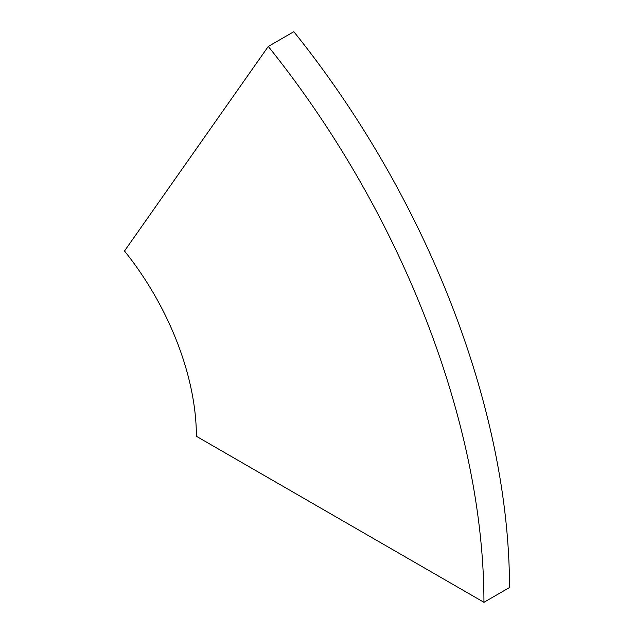 <?xml version="1.0" encoding="UTF-8"?>
<svg xmlns="http://www.w3.org/2000/svg" width="634" height="634" viewBox="0 0 634 634"><rect width="100%" height="100%" fill="white"/><g stroke="black" fill="none" stroke-linecap="round" stroke-linejoin="round"><path stroke-width="0.95" d="M268.277 46.456L124.502 251.001A203.332 117.393 60 0 1 177.124 342.154A203.332 117.393 60 0 1 196.389 436.287L483.94 602.3A609.987 352.179 -120 0 0 426.151 319.908A609.987 352.179 -120 0 0 268.277 46.456L293.835 31.7A609.987 352.179 -120 0 1 451.717 305.152A609.987 352.179 -120 0 1 509.498 587.544L483.94 602.3"/></g></svg>

